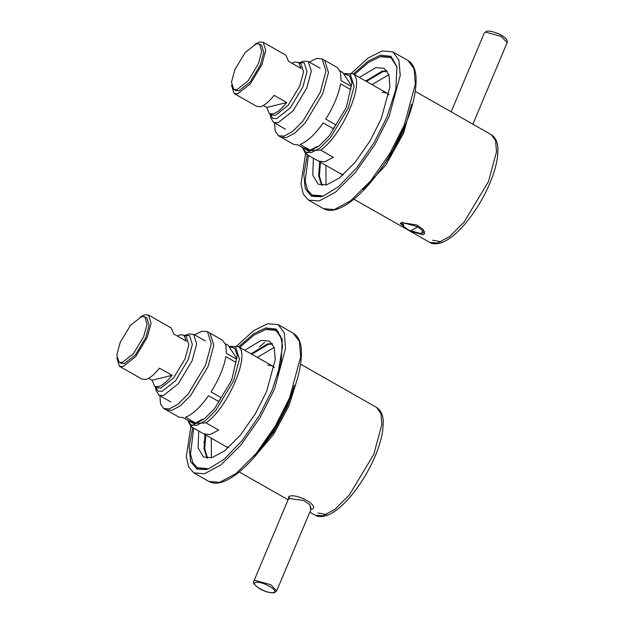 <?xml version="1.0" encoding="UTF-8"?>
<svg xmlns="http://www.w3.org/2000/svg" width="624" height="624" viewBox="0 0 624 624"><rect width="100%" height="100%" fill="white"/><g stroke="black" fill="none" stroke-linecap="round" stroke-linejoin="round"><path stroke-width="0.94" d="M194.618 334.87L201.942 331.188L207.464 331.656L211.294 343.879L205.538 365.126L188.144 394.056L177.746 404.383L169.26 408.931L163.73 408.47L160.524 403.993L159.939 395.78M207.464 331.656L209.984 333.091L213.814 345.314L208.057 366.561L190.663 395.491L180.266 405.818L171.779 410.366L166.249 409.898L178.846 417.074L183.339 417.745L193.417 423.485L195.523 422.963L193.417 423.485L183.339 417.745L178.846 417.074L166.249 409.898L171.779 410.366L166.249 409.898L163.73 408.47M309.286 62.088L316.61 58.406L322.132 58.874L325.962 71.097L320.206 92.344L302.812 121.274L292.414 131.602L283.928 136.149L278.398 135.689L275.192 131.212L274.607 122.998M322.132 58.874L324.652 60.31L328.481 72.532L322.725 93.779L305.331 122.71L294.934 133.037L286.447 137.584L280.917 137.116L293.514 144.292L298.007 144.963L308.084 150.704L310.19 150.181L308.084 150.704L298.007 144.963L293.514 144.292L280.917 137.116L286.447 137.584L280.917 137.116L278.398 135.689M388.768 157.178L396.942 142.818M405.764 228.267L400.273 223.431L401.645 222.62L416.699 224.929L423.134 229.421L424.57 233.649L423.056 234.811L412.659 231.972M456.074 114.621L472.586 124.02M424.203 232.081L424.593 231.956M401.653 222.612L402.028 223.158M260.286 448.289L275.465 427.783L286.751 405.935L290.995 394.368M288.335 498.989L288.865 496.478C296.478 492.586 320.915 506.501 311.532 509.379L310.9 509.488M276.666 590.936L311.142 508.911L309.793 504.761L303.709 500.503L289.552 498.553L288.272 499.294L253.789 581.318L255.154 580.39L270.824 584.743L276.666 590.936L274.42 592.652C273.858 592.792 268.85 593.72 259.81 588.83C254.436 585.016 252.431 582.512 253.789 581.318M236.98 89.645L233.727 89.372L231.465 82.165L234.858 69.638L245.115 52.588L256.246 43.82L259.506 44.093L261.76 51.301L258.367 63.82L248.118 80.878L236.98 89.645M233.727 89.372L235.739 90.519L239 90.792L250.13 82.025L260.38 64.966L263.773 52.447L261.518 45.24L259.506 44.093M254.756 44.335L259.522 41.964L263.203 42.276L265.762 50.427L261.924 64.584L250.325 83.873L237.736 93.795L234.047 93.483L231.512 85.168M234.047 93.483L256.721 106.392L260.403 106.704C264.459 105.557 269.038 101.774 274.147 95.355L286.736 102.531C281.635 108.943 277.056 112.726 273 113.872L269.318 113.56L271.838 114.995L275.519 115.307L288.109 105.386L299.707 86.104L303.545 71.939L300.994 63.788L298.475 62.353L301.072 68.429L288.475 61.261L285.878 55.185L263.203 42.276M269.318 113.56L266.713 107.484L263.273 105.526M291.923 63.219L294.785 62.041L298.475 62.353M299.286 62.728L304.231 62.782L307 71.612L302.843 86.97L290.269 107.882L276.619 118.638L272.626 118.303L270.036 113.974L270.793 117.796L273.608 122.429L277.992 122.795L292.968 111.002L306.758 88.062L311.321 71.214L308.287 61.519L303.904 61.152L299.192 62.767M266.713 107.484L286.736 102.531M324.652 60.31L328.481 72.532L322.725 93.779L305.331 122.71L294.934 133.037L286.447 137.584L294.934 133.037L305.331 122.71L322.725 93.779L328.481 72.532L324.652 60.31L337.249 67.478L340.54 72.236L341.008 80.558L340.54 72.236L337.249 67.478L324.652 60.31M325.744 119.114C333.551 106.649 338.489 94.903 340.564 83.858L350.641 89.591L351.078 86.299L350.641 89.591L340.564 83.858C338.489 94.903 333.551 106.649 325.744 119.114L335.813 124.855L333.271 128.669L335.813 124.855L325.744 119.114M300.113 144.44C307.211 141.757 314.902 134.589 323.193 122.936L333.271 128.669L323.193 122.936C314.902 134.589 307.211 141.757 300.113 144.44L310.19 150.181L300.113 144.44M317.179 146.453L310.19 150.181M342.826 72.548L340.119 71.003L342.826 72.548L351.203 85.363L351.078 86.299L341.008 80.558L351.078 86.299M122.312 362.427L119.059 362.154L116.797 354.947L120.19 342.42L130.447 325.369L141.578 316.602L144.838 316.875L147.092 324.082L143.699 336.601L133.45 353.66L122.312 362.427M119.059 362.154L121.072 363.301L124.332 363.574L135.463 354.806L145.72 337.748L149.105 325.229L146.851 318.022L144.838 316.875M140.088 317.117L144.854 314.746L148.543 315.058L151.094 323.209L147.256 337.366L135.658 356.655L123.068 366.577L119.387 366.265L116.844 357.95M119.387 366.265L142.054 379.174L145.735 379.486C149.791 378.339 154.37 374.556 159.479 368.137L172.068 375.313C166.967 381.724 162.388 385.507 158.332 386.654L154.651 386.342L157.17 387.777L160.852 388.089L173.441 378.167L185.039 358.886L188.877 344.721L186.326 336.57L183.807 335.135L186.404 341.211L173.807 334.043L171.21 327.967L148.543 315.058M154.651 386.342L152.045 380.266L148.606 378.308M177.255 336.001L180.118 334.823L183.807 335.135M184.618 335.509L189.563 335.564L192.332 344.393L188.175 359.752L175.601 380.663L161.951 391.42L157.958 391.084L155.368 386.755L156.125 390.577L158.941 395.21L163.324 395.577L178.3 383.783L192.091 360.844L196.654 343.996L193.619 334.3L189.236 333.934L184.525 335.548M152.045 380.266L172.068 375.313M209.984 333.091L213.814 345.314L208.057 366.561L190.663 395.491L180.266 405.818L171.779 410.366L180.266 405.818L190.663 395.491L208.057 366.561L213.814 345.314L209.984 333.091L222.581 340.259L225.872 345.017L226.34 353.34L225.872 345.017L222.581 340.259L209.984 333.091M211.076 391.895C218.884 379.431 223.821 367.676 225.896 356.639L235.973 362.372L236.41 359.081L235.973 362.372L225.896 356.639C223.821 367.676 218.884 379.431 211.076 391.895L221.153 397.636L218.603 401.45L221.153 397.636L211.076 391.895M185.453 417.222C192.543 414.539 200.234 407.371 208.525 395.717L218.603 401.45L208.525 395.717C200.234 407.371 192.543 414.539 185.453 417.222L195.523 422.963L185.453 417.222M202.519 419.234L195.523 422.963M228.158 345.329L225.451 343.785L228.158 345.329L236.543 358.145L236.41 359.081L226.34 353.34L236.41 359.081M344.097 73.905L349.534 75.668L351.998 82.883L346.304 107.492L329.215 135.915L318.997 146.063L310.658 150.532L302.999 147.802M364.237 80.215L352.825 73.718C365.758 80.473 342.989 134.628 320.72 150.095L333.31 157.271L324.628 161.866L318.24 161L342.389 174.798M318.24 161L305.643 153.832L302.359 147.443M352.825 73.718L344.074 73.882M305.643 153.832L310.658 150.532L320.72 150.095M344.604 73.507L350.228 73.983L354.12 86.416L348.262 108.03L330.564 137.475L319.987 147.982L311.345 152.607L305.721 152.139L302.429 147.482M229.429 346.687L234.866 348.449L237.331 355.664L231.637 380.273L214.547 408.697L204.337 418.844L195.998 423.314L188.331 420.584M249.569 352.997L238.157 346.499C251.09 353.254 228.322 407.41 206.053 422.877L218.642 430.053L209.96 434.647L203.572 433.781L227.721 447.58M203.572 433.781L190.975 426.613L187.691 420.225M238.157 346.499L229.406 346.663M190.975 426.613L195.998 423.314L206.053 422.877M229.936 346.289L235.56 346.757L239.452 359.198L233.602 380.812L215.896 410.257L205.319 420.763L196.685 425.389L191.061 424.921L187.762 420.264M321.906 195.811L312.016 194.977L307.437 189.914L305.191 181.139L308.381 155.384M354.377 74.607L368.69 62.306L380.39 56.69L390.281 57.525L393.182 59.186M313.381 158.231L312.757 175.141L318.154 184.197L326.492 184.899L339.3 178.043L354.994 162.458L370.048 140.915L381.233 118.802L389.922 86.752L388.908 74.825L384.142 68.312L375.804 67.603L359.377 77.446M386.903 70.785L382.099 71.191L365.703 81.011M319.667 161.858L318.677 175.945L321.695 185.305M207.246 468.593L197.356 467.758L192.769 462.696L190.523 453.921L193.713 428.165M239.71 347.389L254.023 335.088L265.723 329.472L275.613 330.307L280.496 336.008L282.571 346.055L277.742 375.063M198.713 431.012L198.089 447.923L203.486 456.979L211.832 457.681L224.632 450.824L240.326 435.24L255.38 413.696L266.565 391.583L275.254 359.533L274.24 347.607L269.474 341.094L261.136 340.384L244.709 350.228M272.236 343.567L267.431 343.972L251.035 353.792M205 434.639L204.009 448.726L207.028 458.086M236.317 346.39L253.5 330.751L267.509 323.731L278.179 324.636L284.279 332.966L285.566 348.215L274.459 389.22L260.153 417.503L240.895 445.052L220.826 464.989L204.446 473.764L193.775 472.859L188.62 466.955L186.311 456.604L190.889 426.543M270.434 364.829L274.209 367.279M274.193 347.451L257.338 357.373M211.302 438.227L211.364 457.79M228.431 447.689L224.398 445.684M251.792 354.221L268.187 344.401L272.516 343.957M205.756 435.068L204.742 448.804L207.503 458.133M266.144 329.207L276.097 330.049L282.368 340.018M209.149 468.616L207.324 469.147L197.371 468.304M238.68 346.796L253.57 333.848L265.738 327.959L276.237 329.074L282.266 339.456L281.143 362.271L272.29 389.758L259.514 415.21L242.346 440.318L224.094 459.319L208.611 468.811L206.224 469.537L196.81 469.022L190.609 461.425L189.158 446.839L192.683 427.58M267.649 365.032L272.095 365.781L274.139 367.661M228.719 447.424L226.06 446.628M350.984 73.609L368.168 57.97L382.177 50.95L392.847 51.854L398.947 60.185L400.234 75.442L389.126 116.438L374.821 144.721L355.555 172.271L335.494 192.208L319.114 200.983L308.443 200.078L303.287 194.173L300.979 183.823L305.557 153.761M385.102 92.048L388.877 94.497M388.861 74.669L371.998 84.591M325.962 165.446L326.032 185.008M343.091 174.907L339.066 172.903M366.46 81.44L382.855 71.62L387.184 71.175M320.424 162.287L319.41 176.023L322.171 185.351M380.812 56.425L390.764 57.268L397.036 67.236M323.817 195.835L321.992 196.365L312.039 195.523M353.34 74.014L368.238 61.066L380.398 55.177L390.905 56.293L396.934 66.674L395.811 89.489L386.958 116.977L374.182 142.428L357.014 167.536L338.762 186.537L323.279 196.03L320.892 196.755L311.477 196.24L305.269 188.643L303.826 174.057L307.343 154.799M382.317 92.251L386.763 92.999L388.807 94.879M343.387 174.642L340.727 173.846M407.573 229.273L403.759 226.574L403.51 222.823L417.713 226.762L422.682 230.802L421.769 233.212L419.882 233.353L408.517 230.084L403.759 226.574C401.739 223.626 401.154 222.136 402.004 222.113M411.661 230.35L417.713 226.762M406.099 123.068L402.394 132.912L391.342 154.51L376.451 175.141M429.78 242.401L437.541 243.056L449.452 236.675L464.045 222.175L488.459 181.568L496.532 151.749L495.596 140.657L491.158 134.597C495.643 137.514 497.897 142.522 497.936 149.627L497.445 157.459C496.298 165.282 493.888 173.605 490.214 182.411C485.051 194.906 478.109 206.942 469.388 218.533C463.375 226.34 457.447 232.479 451.597 236.948C447.221 240.271 443.165 242.401 439.429 243.337C435.084 244.163 431.863 243.851 429.78 242.401L353.894 199.189M411.583 104.239L403.572 133.232L385.671 165.337L363.059 189.454M441.199 241.761L432.541 240.209M507.14 42.643L501.306 36.449L485.628 32.097L484.271 33.025L486.517 31.309C489.473 30.256 498.631 33.298 501.673 35.451C505.986 37.908 507.811 40.31 507.14 42.643L472.867 124.184M294.356 385.265L287.726 405.694L273.273 432.674L254.179 455.832M296.104 382.925L288.904 406.013L273.374 434.686L253.055 458.523M322.873 515.837L334.784 509.457L349.378 494.957L373.792 454.35L381.865 424.531L380.929 413.439L376.498 407.378C380.975 410.296 383.23 415.303 383.269 422.409L382.777 430.24C381.631 438.064 379.22 446.386 375.547 455.192C370.383 467.688 363.441 479.723 354.728 491.314C348.715 499.122 342.779 505.261 336.929 509.73C332.553 513.053 328.497 515.182 324.761 516.118C320.416 516.945 317.195 516.633 315.112 515.182L322.873 515.837M289.552 498.553L288.865 496.478M311.532 509.379L311.017 509.215M310.136 506.992L310.705 509.215M317.881 512.99L326.539 514.543M273.468 592.511C267.641 594.352 249.038 583.76 255.84 582.473C261.667 580.632 280.27 591.224 273.468 592.511M293.288 333.239C298.264 336.25 300.971 342.077 301.415 350.719C301.774 363.971 298.21 379.603 290.714 397.613L277.563 424.156C260.777 453.297 237.962 478.078 220.506 482.508C216.169 483.639 212.3 483.288 208.892 481.463L219.562 482.368L235.934 473.593L256.004 453.656L275.262 426.106L289.575 397.823L300.682 356.827L299.395 341.57L293.288 333.239L278.179 324.636M264.638 342.381L259.483 346.85M205.374 437.323L203.97 442.673M407.956 60.458C412.932 63.469 415.639 69.295 416.083 77.938C416.442 91.19 412.87 106.821 405.382 124.831L392.231 151.375C375.445 180.515 352.63 205.296 335.174 209.726C330.837 210.857 326.968 210.506 323.56 208.681L334.222 209.586L350.602 200.811L370.672 180.874L389.93 153.325L404.243 125.042L415.35 84.045L414.055 68.788L407.956 60.458L392.847 51.854M419.882 233.353C421.434 233.789 422.908 233.165 424.304 231.481M415.28 91.393L491.158 134.597M451.152 111.813L484.271 33.025M300.612 364.174L376.498 407.378M239.226 471.97L288.07 499.777M309.785 512.148L315.112 515.182M273.608 122.429L285.449 129.168M308.287 61.519L320.128 68.258M158.941 395.21L170.781 401.95M193.619 334.3L205.46 341.039M364.845 80.519L388.424 93.943M250.177 353.301L273.757 366.725M312.016 194.977L314.925 196.63M275.613 330.307L278.522 331.968M197.356 467.758L200.257 469.412M208.892 481.463L193.775 472.859M323.56 208.681L308.443 200.078"/></g></svg>
